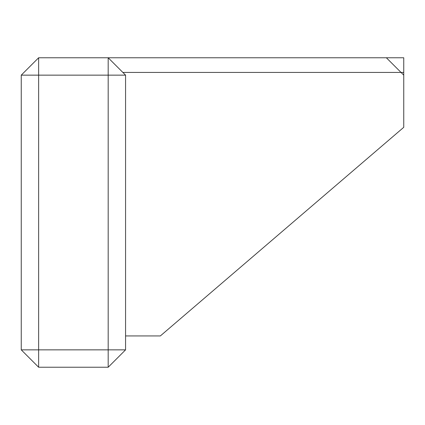 <?xml version="1.0" encoding="UTF-8"?>
<svg xmlns="http://www.w3.org/2000/svg" width="425" height="425" viewBox="0 0 425 425"><rect width="100%" height="100%" fill="white"/><g stroke="black" fill="none" stroke-linecap="round" stroke-linejoin="round"><path stroke-width="0.64" d="M125.566 335.941L160.342 335.941L403.75 127.309L403.75 75.145L401.03 72.431L122.852 72.431M125.566 349.855L108.184 367.237L108.184 349.855L21.25 349.855L21.25 75.145L38.638 57.763L108.184 57.763L125.566 75.145L125.566 349.855L108.184 349.855L108.184 57.763L386.362 57.763L401.03 72.431L403.75 72.431L403.75 75.145M108.184 367.237L38.638 367.237L38.638 75.145L125.566 75.145M403.75 72.431L403.75 57.763L386.362 57.763M21.25 75.145L38.638 75.145L38.638 57.763M38.638 367.237L21.25 349.855"/></g></svg>

